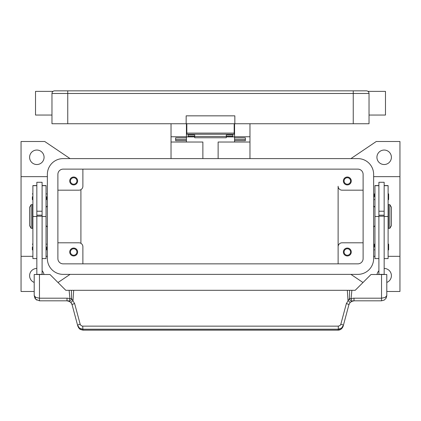<?xml version="1.0" encoding="UTF-8"?>
<svg xmlns="http://www.w3.org/2000/svg" width="421" height="421" viewBox="0 0 421 421"><rect width="100%" height="100%" fill="white"/><g stroke="black" fill="none" stroke-linecap="round" stroke-linejoin="round"><path stroke-width="0.63" d="M57.888 174.389A5.263 5.263 0 0 1 63.15 169.126L357.85 169.126A5.263 5.263 0 0 1 363.113 174.389L363.113 258.589A5.263 5.263 0 0 1 357.85 263.851L63.15 263.851A5.263 5.263 0 0 1 57.888 258.589L57.888 174.389M47.362 174.389A15.787 15.787 0 0 1 63.15 158.601L357.85 158.601A15.787 15.787 0 0 1 373.637 174.389L373.637 258.589A15.787 15.787 0 0 1 357.85 274.376L63.15 274.376A15.787 15.787 0 0 1 47.362 258.589L47.362 174.389M70.07 274.376L58.003 282.523M34.206 291.479L21.05 291.479L21.05 256.326L32.891 256.326M70.07 158.601L44.731 141.498L21.05 141.498L21.05 256.326M362.997 282.523L350.93 274.376M350.93 158.601L376.269 141.498L399.95 141.498L399.95 291.479L386.794 291.479M47.362 205.964L46.047 207.279M46.047 225.698L47.362 227.014M363.113 242.801L342.062 242.801A3.947 3.947 0 0 0 338.116 246.748L338.116 186.229A3.947 3.947 0 0 0 342.062 190.176L363.113 190.176M351.272 180.967A3.947 3.947 0 0 1 347.325 184.914A3.947 3.947 0 0 1 343.378 180.967A3.947 3.947 0 0 1 347.325 177.02A3.947 3.947 0 0 1 351.272 180.967M338.116 246.748L338.116 263.851L338.116 246.748M351.272 252.011A3.947 3.947 0 0 1 347.325 255.957A3.947 3.947 0 0 1 343.378 252.011A3.947 3.947 0 0 1 347.325 248.064A3.947 3.947 0 0 1 351.272 252.011M57.888 190.176L78.938 190.176A3.947 3.947 0 0 0 82.884 186.229L82.884 169.126M77.622 180.967A3.947 3.947 0 0 1 73.675 184.914A3.947 3.947 0 0 1 69.728 180.967A3.947 3.947 0 0 1 73.675 177.02A3.947 3.947 0 0 1 77.622 180.967M57.888 242.801L78.938 242.801A3.947 3.947 0 0 1 82.884 246.748L82.884 263.851M77.622 252.011A3.947 3.947 0 0 1 73.675 255.957A3.947 3.947 0 0 1 69.728 252.011A3.947 3.947 0 0 1 73.675 248.064A3.947 3.947 0 0 1 77.622 252.011M344.089 180.967A3.236 3.236 0 0 0 347.325 184.203A3.236 3.236 0 0 0 350.561 180.967A3.236 3.236 0 0 0 347.325 177.73A3.236 3.236 0 0 0 344.089 180.967M70.439 252.011A3.236 3.236 0 0 0 73.675 255.247A3.236 3.236 0 0 0 76.911 252.011A3.236 3.236 0 0 0 73.675 248.774A3.236 3.236 0 0 0 70.439 252.011M70.439 180.967A3.236 3.236 0 0 0 73.675 184.203A3.236 3.236 0 0 0 76.911 180.967A3.236 3.236 0 0 0 73.675 177.73A3.236 3.236 0 0 0 70.439 180.967M344.089 252.011A3.236 3.236 0 0 0 347.325 255.247A3.236 3.236 0 0 0 350.561 252.011A3.236 3.236 0 0 0 347.325 248.774A3.236 3.236 0 0 0 344.089 252.011M80.911 189.65L80.911 243.333M384.163 268.456A7.236 7.236 0 0 1 386.794 282.433M377.027 274.508A7.236 7.236 0 0 1 378.9 270.729M391.398 157.286A7.236 7.236 0 0 1 384.163 164.522A7.236 7.236 0 0 1 376.927 157.286A7.236 7.236 0 0 1 384.163 150.05A7.236 7.236 0 0 1 391.398 157.286M373.637 205.964L374.953 207.279M374.953 225.698L373.637 227.014M399.95 256.326L388.109 256.326M374.953 256.326L373.637 256.326M399.95 176.652L373.637 176.652M34.206 282.433A7.236 7.236 0 0 1 36.837 268.456M42.1 270.729A7.236 7.236 0 0 1 43.973 274.508M44.073 157.286A7.236 7.236 0 0 1 36.837 164.522A7.236 7.236 0 0 1 29.602 157.286A7.236 7.236 0 0 1 36.837 150.05A7.236 7.236 0 0 1 44.073 157.286M21.05 176.652L47.362 176.652M46.047 256.326L47.362 256.326M378.9 185.572L374.953 185.572L374.953 258.589L378.9 258.589M374.427 247.011L374.427 244.248L374.427 247.011M374.427 196.754L374.427 193.992L374.427 196.754M378.9 216.489L378.9 274.376L384.163 274.376L384.163 182.282L378.9 182.282L378.9 216.489L374.953 216.489M384.163 211.226L378.9 211.226M384.163 185.572L388.109 185.572L388.109 258.589L384.163 258.589M388.636 244.248L388.636 247.011L388.636 244.248L388.109 243.722M388.636 193.992L388.636 196.754L388.636 193.992L388.109 193.465M388.109 209.911L388.504 209.911M388.504 223.067L388.109 223.067M389.82 204.648L388.504 204.648L388.504 228.329L389.82 228.329L389.82 204.648L391.398 207.279L391.398 225.698L389.82 228.329M388.636 196.754L388.636 199.517L388.636 196.754M388.636 247.011L388.636 249.774L388.636 247.011M378.9 215.173L384.163 215.173M378.9 216.184L384.163 216.184M42.1 185.572L46.047 185.572L46.047 258.589L42.1 258.589M46.573 247.011L46.573 249.774L46.573 247.011M46.573 196.754L46.573 199.517L46.573 196.754M36.837 185.572L32.891 185.572L32.891 216.489L36.837 216.489L36.837 182.282L42.1 182.282L42.1 274.508M36.837 211.226L42.1 211.226M32.891 216.489L32.891 258.589L36.837 258.589M32.364 247.011L32.364 249.774L32.364 247.011M32.364 196.754L32.364 199.517L32.364 196.754M32.891 209.911L32.496 209.911M32.496 223.067L32.891 223.067M31.18 204.648L32.496 204.648L32.496 228.329L31.18 228.329L29.602 225.698L29.602 207.279L31.18 204.648L31.18 228.329M36.837 216.489L36.837 274.376L42.1 274.376M80.158 324.217A2.631 0.442 165 0 0 78.322 324.838A2.631 0.442 165 0 0 77.617 325.359L79.495 328.133L82.705 329.196L338.295 329.196L338.295 326.149L82.458 326.138L81.1 325.612L80.232 324.449L74.633 303.583L71.586 298.594L69.949 298.757A7.894 7.894 0 0 0 67.007 298.189L39.469 298.189L39.469 274.508L34.206 274.508L34.206 295.558L35.748 299.278L39.469 300.82L67.007 300.82A5.263 5.263 0 0 1 68.965 301.199L71.002 302.662L72.091 304.72L77.864 326.27L79.737 329.048L82.953 330.153L338.047 330.153C340.457 330.032 342.152 328.738 343.136 326.27L341.263 329.048L338.047 330.153M39.469 274.508L49.994 274.508L65.781 290.295L69.118 290.295L69.949 298.757L68.965 301.199A2.631 1.526 111.9 0 0 71.549 298.757A2.631 1.526 111.9 0 0 71.586 298.594L71.407 290.295L69.118 290.295M39.469 300.82L39.469 298.189L35.748 297.421L34.206 295.558L35.001 298.342M42.1 216.184L36.837 216.184M42.1 215.173L36.837 215.173M343.136 326.27L348.909 304.72L349.998 302.662L352.035 301.199A5.263 5.263 0 0 1 353.993 300.82L381.531 300.82L384.289 300.041L386.046 298.263L386.794 295.558L386.794 274.508L371.006 274.508L355.219 290.295L349.593 290.295L349.414 298.594L346.367 303.583L340.768 324.449L339.9 325.612L338.295 326.149M386.21 297.973L386.794 295.558L385.252 297.421L381.531 298.189L353.993 298.189A7.894 7.894 0 0 0 351.051 298.757L349.414 298.594A2.631 1.526 -111.9 0 0 349.451 298.757A2.631 1.526 -111.9 0 0 352.035 301.199L351.051 298.757L351.882 290.295M71.87 304.073L71.002 302.662A2.631 0.347 139.4 0 1 73.001 300.494L73.675 290.295L71.407 290.295M74.633 303.583A2.631 0.442 165 0 0 72.791 304.204A2.631 0.442 165 0 0 72.091 304.72M82.705 326.149L82.953 330.111L338.047 330.111L338.295 329.196L341.505 328.133L343.383 325.359A2.631 0.442 -165 0 0 342.678 324.838A2.631 0.442 -165 0 0 340.842 324.217M349.13 304.073L348.909 304.72A2.631 0.442 -165 0 0 348.209 304.204A2.631 0.442 -165 0 0 346.367 303.583M349.593 290.295L73.675 290.295M347.325 290.295L347.999 300.494A2.631 0.347 -139.4 0 1 349.998 302.662M218.131 158.601L218.131 142.024L249.969 142.024L249.969 158.601M249.969 142.024L249.969 123.737M171.031 158.601L171.031 142.024L202.869 142.024L202.869 158.601M234.576 136.893L226.287 136.893M194.713 136.893L186.424 136.893M171.031 123.737L171.031 142.024M171.031 136.762L186.424 136.762L186.424 123.737M186.424 142.024L186.424 140.677L175.636 140.677L175.636 137.867L186.424 137.867L186.424 136.762M234.576 123.737L234.576 136.762L249.969 136.762M234.576 131.631L234.181 131.631M186.819 131.631L186.424 131.631M234.576 136.762L234.576 137.872L245.364 137.867L245.364 140.677L234.576 140.677L234.576 142.024M234.576 140.677L234.576 137.872L245.364 137.872L245.364 139.525L234.576 139.525M186.424 139.525L175.636 139.525L175.636 137.872L186.424 137.867L186.424 140.677M188.134 134.262L188.134 134.999L194.713 134.999L194.713 137.746L226.287 137.746L226.287 134.999L232.866 134.999L232.866 134.262M188.134 134.999L188.134 136.304L194.713 136.304M226.287 136.304L232.866 136.304L232.866 134.999M194.713 136.436L226.287 136.436M186.819 123.737L186.819 134.262L234.181 134.262L234.181 123.737M54.598 90.847A2.631 2.631 0 0 0 52.736 91.62L52.736 91.62A2.631 2.631 0 0 0 51.967 93.478L353.245 93.478L353.245 90.847L54.598 90.847A2.631 2.631 0 0 0 52.736 91.62A2.631 2.631 0 0 1 54.598 90.847M51.967 115.054L35.522 115.054L35.522 91.373L53.02 91.373M353.245 123.737L353.245 93.478L369.033 93.478L369.033 123.737L234.839 123.737L234.839 115.843L186.161 115.843L186.161 123.737L51.967 123.737L51.967 93.478M369.033 93.478A2.631 2.631 0 0 0 366.402 90.847L353.245 90.847M369.033 115.054L385.478 115.054L385.478 91.373L367.98 91.373M186.161 123.737L234.839 123.737M378.9 185.687L374.953 185.687M388.109 216.489L384.163 216.489M388.109 185.687L384.163 185.687M42.1 185.687L46.047 185.687M42.1 216.489L46.047 216.489M32.891 185.687L36.837 185.687M381.531 274.508L381.531 300.82M351.388 301.515L353.993 300.826L353.993 298.189M67.007 298.189L67.007 300.82L69.612 301.515M67.755 90.847L67.755 123.737M234.181 133.11L186.819 133.11M374.953 243.722L374.427 244.248M374.953 193.465L374.427 193.992M374.953 200.043L374.427 199.517M388.109 200.043L388.636 199.517M374.953 250.3L374.427 249.774M388.109 250.3L388.636 249.774M46.047 250.3L46.573 249.774M46.047 200.043L46.573 199.517M32.891 250.3L32.364 249.774M32.891 200.043L32.364 199.517M46.047 193.465L46.573 193.992M32.891 193.465L32.364 193.992M46.047 243.722L46.573 244.248M32.891 243.722L32.364 244.248M78.469 327.664L80.3 329.438L82.953 330.148M384.289 300.041L386.046 298.263M35.206 298.647L36.895 300.152M234.181 129L234.576 129M186.424 129L186.819 129"/></g></svg>
